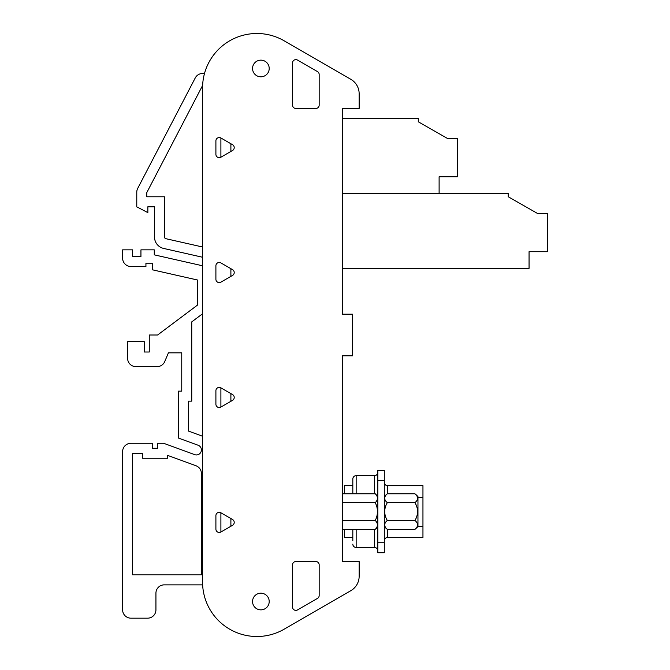 <?xml version="1.0" encoding="UTF-8"?>
<svg xmlns="http://www.w3.org/2000/svg" width="670" height="670" viewBox="0 0 670 670"><rect width="100%" height="100%" fill="white"/><g stroke="black" fill="none" stroke-linecap="round" stroke-linejoin="round"><path stroke-width="1" d="M234.224 147.601A3.333 3.333 0 0 1 232.557 150.49A3.333 3.333 0 0 0 232.557 144.72A3.333 3.333 0 0 1 234.224 147.601M234.224 397.469A3.333 3.333 0 0 1 232.557 400.35A3.333 3.333 0 0 0 232.557 394.58A3.333 3.333 0 0 1 234.224 397.469M269.206 68.482A8.325 8.325 0 0 0 260.873 60.149A8.325 8.325 0 0 0 252.548 68.482A8.325 8.325 0 0 0 260.873 76.807A8.325 8.325 0 0 0 269.206 68.482M269.206 601.518A8.325 8.325 0 0 0 260.873 593.193A8.325 8.325 0 0 0 252.548 601.518A8.325 8.325 0 0 0 260.873 609.851A8.325 8.325 0 0 0 269.206 601.518M232.557 269.65L220.899 262.916A3.333 3.333 0 0 0 215.899 265.806L215.899 279.264A3.333 3.333 0 0 0 220.899 282.154L232.557 275.42A3.333 3.333 0 0 0 232.557 269.65A3.333 3.333 0 0 1 234.224 272.531M342.496 355.82L352.487 355.82L352.487 314.18L342.496 314.18L342.496 108.456L359.154 108.456L359.154 93.733A16.658 16.658 0 0 0 350.829 79.311L284.097 40.778A54.345 54.345 0 0 0 202.575 87.845L202.575 582.155A54.345 54.345 0 0 0 284.097 629.222L350.829 590.689A16.658 16.658 0 0 0 359.154 576.267L359.154 561.544L342.496 561.544L342.496 355.82L342.496 493.773L375.225 493.773A24.43 24.43 0 0 1 377.813 496.621M202.575 257.255L163.606 248.428L202.575 257.255L202.575 265.789L154.267 254.851L154.267 249.851L140.943 249.851L140.943 256.518L132.61 256.518L140.943 256.518M342.496 561.544L342.496 529.359L375.225 529.359A18.953 9.481 180 0 0 375.225 520.464A18.953 18.953 0 0 0 375.225 502.676A18.953 9.481 0 0 0 375.225 493.773M342.496 314.18L342.496 268.368L529.057 268.368L529.057 251.711L547.382 251.711L547.382 213.403L537.39 213.403L508.237 196.745L508.237 193.412L439.11 193.412L439.11 176.754L457.434 176.754L457.434 138.439L447.434 138.439L418.289 121.781L418.289 118.456L342.496 118.456L342.496 108.456M319.171 74.496A3.333 3.333 0 0 0 317.513 71.615L297.522 60.074A3.333 3.333 0 0 0 292.522 62.955L292.522 105.123A3.333 3.333 0 0 0 295.855 108.456L315.846 108.456A3.333 3.333 0 0 0 319.171 105.123L319.171 74.496M295.855 561.544A3.333 3.333 0 0 0 292.522 564.877L292.522 607.045A3.333 3.333 0 0 0 297.522 609.926L317.513 598.385A3.333 3.333 0 0 0 319.171 595.504L319.171 564.877A3.333 3.333 0 0 0 315.846 561.544L295.855 561.544M232.557 144.72L220.899 137.987A3.333 3.333 0 0 0 215.899 140.868L215.899 154.334A3.333 3.333 0 0 0 220.899 157.224L232.557 150.49M220.899 512.776A3.333 3.333 0 0 0 215.899 515.666L215.899 529.132A3.333 3.333 0 0 0 220.899 532.014L232.557 525.28A3.333 3.333 0 0 0 232.557 519.51L220.899 512.776L220.899 532.014M232.557 394.58L220.899 387.846A3.333 3.333 0 0 0 215.899 390.736L215.899 404.194A3.333 3.333 0 0 0 220.899 407.084L232.557 400.35M359.154 108.456L359.154 93.733M350.829 79.311L284.097 40.778M284.097 629.222L350.829 590.689M377.813 526.511A24.43 24.43 0 0 1 375.225 529.359M375.225 502.676L342.496 502.676M375.225 520.464L342.496 520.464M417.954 522.315L417.954 511.57M414.906 529.359A16.398 8.199 180 0 0 414.906 520.464A16.398 16.398 0 0 0 414.906 502.676A16.398 8.199 0 0 0 414.906 493.773A22.504 22.504 0 0 1 417.954 496.621L417.954 526.511A22.504 22.504 0 0 1 414.906 529.359L387.352 529.359A22.504 22.504 0 0 1 384.304 526.511M414.906 493.773L387.352 493.773A22.504 22.504 0 0 0 384.304 496.621M414.906 520.464L387.352 520.464A16.398 8.199 180 0 0 387.352 529.359M414.906 502.676L387.352 502.676A16.398 16.398 0 0 0 387.352 520.464M387.352 493.773A16.398 8.199 0 0 0 387.352 502.676M529.057 261.71L529.057 251.711M439.11 186.746L439.11 176.754M342.496 193.412L439.11 193.412M195.933 465.725A8.325 8.325 0 0 1 201.41 473.548L201.41 574.868L132.61 574.868L132.61 453.272L142.609 453.272L142.609 458.263L167.592 458.263L167.592 455.374L195.933 465.725A8.325 8.325 0 0 1 201.41 473.548L201.41 574.868L132.61 574.868L132.61 453.272L142.609 453.272M147.601 618.176L130.943 618.176L147.601 618.176A8.325 8.325 0 0 0 155.934 609.851L155.934 593.193A8.325 8.325 0 0 1 164.259 584.86A8.325 8.325 0 0 0 155.934 593.193L155.934 609.851M202.625 73.474L204.509 73.474L202.625 73.474A8.325 8.325 0 0 0 195.238 77.954L137.719 188.379L195.238 77.954M163.606 248.428A11.658 11.658 0 0 1 154.519 237.054L154.519 206.787L147.852 206.787L147.852 212.616L136.772 206.846L136.772 192.223A8.325 8.325 0 0 1 137.719 188.379M135.943 366.649L157.073 366.649L135.943 366.649A8.325 8.325 0 0 1 127.618 358.324L127.618 341.666L144.276 341.666L144.276 352.01L149.268 352.01L149.268 335L157.601 335L197.575 305.017L197.575 280.026L152.601 269.842L152.601 263.184L145.934 263.184L145.934 266.509L130.943 266.509A8.325 8.325 0 0 1 122.618 258.184L122.618 249.851L132.61 249.851L132.61 256.518M122.618 451.605L122.618 609.851L122.618 451.605A8.325 8.325 0 0 1 130.943 443.272L152.601 443.272L152.601 448.272L157.601 448.272L157.601 443.272L163.606 443.272L194.694 454.629A5 5 0 0 0 201.41 449.939A5 5 0 0 0 198.127 445.24L178.421 438.046L178.421 391.146L181.754 391.146L181.754 352.839L168.421 352.839L164.745 361.557A8.325 8.325 0 0 1 157.073 366.649M220.899 137.987L220.899 157.224M202.575 247.004L165.808 238.679A1.667 1.667 0 0 1 164.51 237.054L164.51 196.787L146.772 196.787L146.772 192.633L202.625 85.417M202.642 584.86L164.259 584.86M230.89 143.757L230.89 151.454M230.89 268.687L230.89 276.383M230.89 393.617L230.89 401.313M230.89 518.547L230.89 526.243M136.772 206.846L136.772 192.223M154.519 237.054L154.519 206.787L147.852 206.787M145.934 266.509L130.943 266.509M152.601 263.184L145.934 263.184M157.601 335L197.575 305.017L197.575 280.026M144.276 352.01L149.268 352.01M181.754 391.146L181.754 352.839L168.421 352.839L164.745 361.557M194.694 454.629A5 5 0 0 0 201.41 449.939M152.601 448.272L157.601 448.272M122.618 609.851A8.325 8.325 0 0 0 130.943 618.176M202.575 436.27A14.991 14.991 0 0 0 201.553 435.852L188.412 431.053L188.412 401.146L191.746 401.146L191.746 321.885L202.575 313.761M220.899 387.846L220.899 407.084M377.813 472.342A3.333 3.333 0 0 1 374.48 475.675L356.155 475.675A3.333 3.333 0 0 0 352.822 479L352.822 493.773M387.637 529.359L387.637 537.474L422.954 537.474L422.954 485.666L387.637 485.666A3.333 3.333 0 0 1 384.304 482.333M344.497 493.773L344.497 485.666L352.822 485.666M352.822 537.474L352.822 529.359L352.822 540.799L352.822 537.474L344.497 537.474L344.497 529.359M377.813 542.717L377.813 552.716L384.304 552.716L384.304 542.717L377.813 542.717L377.813 470.424L384.304 470.424L384.304 542.717M356.155 529.359L356.155 547.465A3.333 3.333 0 0 1 352.822 544.132A3.333 3.333 0 0 0 356.155 547.465L374.48 547.465A3.333 3.333 0 0 1 377.813 550.799A3.333 3.333 0 0 0 374.48 547.465L374.48 529.359M387.637 537.474A3.333 3.333 0 0 0 384.304 540.799M356.155 475.675A3.333 3.333 0 0 0 352.822 479A3.333 3.333 0 0 1 356.155 475.675L356.155 493.773M374.48 493.773L374.48 475.675M387.637 485.666L387.637 493.773M422.954 497.4L417.954 497.4M384.304 480.423L377.813 480.423M422.954 526.461L417.954 526.461M377.813 528.772A3.333 0.578 -0 0 0 376.297 528.287M352.822 544.132A3.333 3.333 0 0 0 356.155 547.465"/></g></svg>
